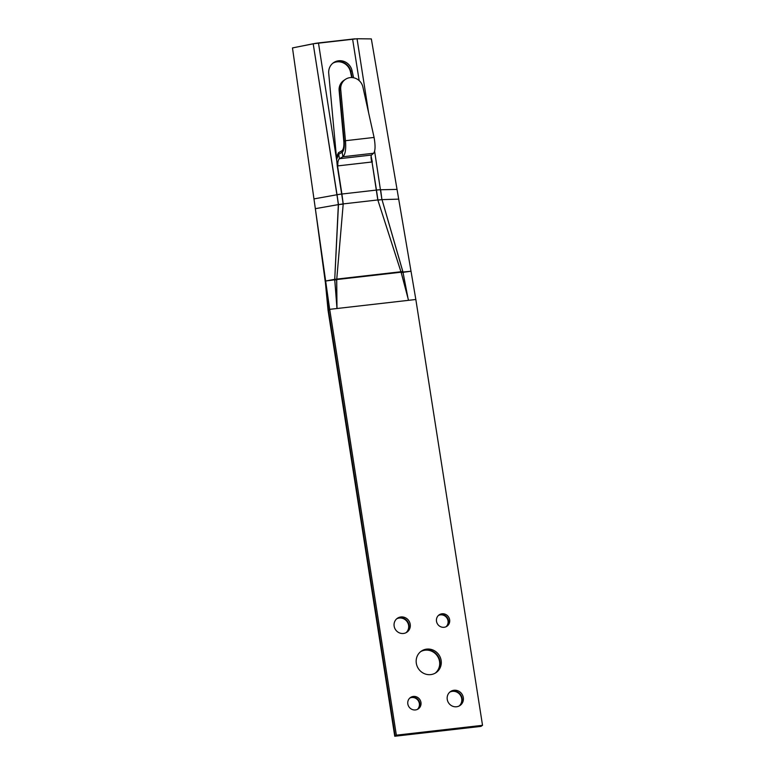 <?xml version="1.0" encoding="UTF-8"?>
<svg xmlns="http://www.w3.org/2000/svg" width="775" height="775" viewBox="0 0 775 775"><rect width="100%" height="100%" fill="white"/><g stroke="black" fill="none" stroke-linecap="round" stroke-linejoin="round"><path stroke-width="1.16" d="M416.32 663.284A13.03 12.361 56.2 0 0 435.986 672.681A13.03 12.361 56.2 0 0 441.14 660.445A13.03 12.361 56.2 0 0 421.474 651.039A13.03 12.361 56.2 0 0 416.32 663.284A13.03 12.361 56.2 0 0 435.986 672.681A13.03 12.361 56.2 0 0 441.14 660.445A13.03 12.361 56.2 0 0 421.474 651.039A13.03 12.361 56.2 0 0 416.32 663.284A13.03 12.361 56.2 0 0 435.986 672.681A13.03 12.361 56.2 0 0 441.14 660.445A13.03 12.361 56.2 0 0 421.474 651.039A13.03 12.361 56.2 0 0 416.32 663.284M439.541 661.521A13.03 12.361 -123.8 0 1 435.162 673.194A13.03 12.361 -123.8 0 0 439.541 661.521A13.03 12.361 -123.8 0 0 420.699 651.61A13.03 12.361 -123.8 0 1 439.541 661.521M407.824 703.942A6.897 6.549 56.2 0 0 418.229 708.922A6.897 6.549 56.2 0 0 420.961 702.441A6.897 6.549 56.2 0 0 410.556 697.461A6.897 6.549 56.2 0 0 407.824 703.942A6.897 6.549 56.2 0 0 418.229 708.922A6.897 6.549 56.2 0 0 420.961 702.441A6.897 6.549 56.2 0 0 410.556 697.461A6.897 6.549 56.2 0 0 407.824 703.942A6.897 6.549 56.2 0 0 418.229 708.922A6.897 6.549 56.2 0 0 420.961 702.441A6.897 6.549 56.2 0 0 410.556 697.461A6.897 6.549 56.2 0 0 407.824 703.942M419.353 703.516A6.897 6.549 -123.8 0 1 417.386 709.396A6.897 6.549 -123.8 0 0 409.791 698.062A6.897 6.549 -123.8 0 1 419.353 703.516M436.499 621.288A6.897 6.549 56.2 0 0 446.913 626.268A6.897 6.549 56.2 0 0 449.645 619.787A6.897 6.549 56.2 0 0 439.231 614.808A6.897 6.549 56.2 0 0 436.499 621.288A6.897 6.549 56.2 0 0 446.913 626.268A6.897 6.549 56.2 0 0 449.645 619.787A6.897 6.549 56.2 0 0 439.231 614.808A6.897 6.549 56.2 0 0 436.499 621.288A6.897 6.549 56.2 0 0 446.913 626.268A6.897 6.549 56.2 0 0 449.645 619.787A6.897 6.549 56.2 0 0 439.231 614.808A6.897 6.549 56.2 0 0 436.499 621.288M448.037 620.862A6.897 6.549 -123.8 0 1 446.061 626.743A6.897 6.549 -123.8 0 0 438.466 615.408A6.897 6.549 -123.8 0 1 448.037 620.862M394.146 626.132A8.428 8.002 56.2 0 0 406.875 632.216A8.428 8.002 56.2 0 0 410.217 624.292A8.428 8.002 56.2 0 0 397.488 618.208A8.428 8.002 56.2 0 0 394.146 626.132A8.428 8.002 56.2 0 0 406.875 632.216A8.428 8.002 56.2 0 0 410.217 624.292A8.428 8.002 56.2 0 0 397.488 618.208A8.428 8.002 56.2 0 0 394.146 626.132A8.428 8.002 56.2 0 0 406.875 632.216A8.428 8.002 56.2 0 0 410.217 624.292A8.428 8.002 56.2 0 0 397.488 618.208A8.428 8.002 56.2 0 0 394.146 626.132M408.609 625.367A8.428 8.002 -123.8 0 1 406.032 632.7A8.428 8.002 -123.8 0 0 396.722 618.799A8.428 8.002 -123.8 0 1 408.609 625.367M447.252 699.438A8.428 8.002 56.2 0 0 459.972 705.521A8.428 8.002 56.2 0 0 463.314 697.597A8.428 8.002 56.2 0 0 450.585 691.513A8.428 8.002 56.2 0 0 447.252 699.438A8.428 8.002 56.2 0 0 459.972 705.521A8.428 8.002 56.2 0 0 463.314 697.597A8.428 8.002 56.2 0 0 450.585 691.513A8.428 8.002 56.2 0 0 447.252 699.438A8.428 8.002 56.2 0 0 459.972 705.521A8.428 8.002 56.2 0 0 463.314 697.597A8.428 8.002 56.2 0 0 450.585 691.513A8.428 8.002 56.2 0 0 447.252 699.438M461.706 698.672A8.428 8.002 -123.8 0 1 459.139 706.006A8.428 8.002 -123.8 0 0 449.82 692.104A8.428 8.002 -123.8 0 1 461.706 698.672M353.623 77.771L352.044 70.661A12.264 11.635 56.2 0 0 333.676 62.591A12.264 11.635 56.2 0 0 328.726 73.325L337.261 165.957L343.218 203.903L336.679 279.949L336.805 305.631L334.722 279.814L338.346 204.61L315.347 208.669L325.645 280.996L334.722 279.814L338.472 204.59L313.197 43.768L357.043 38.75L368.609 112.782M344.245 141.515L345.456 140.711L340.738 89.542A11.644 11.053 -123.8 0 1 345.447 79.341L344.236 80.145A11.644 11.053 -123.8 0 0 339.528 90.346L344.245 141.515C344.604 147.114 343.926 150.699 342.192 152.249L338.714 154.215L339.411 158.71L338.472 152.714L336.437 157.015L338.472 152.714L341.959 150.757C343.461 149.449 344.09 146.465 343.848 141.786L345.456 140.711L343.848 141.786L339.13 90.617L343.848 141.786C344.09 146.465 343.461 149.449 341.959 150.757L338.472 152.714L339.411 158.71C338.191 159.757 337.668 162.149 337.842 165.889L372.31 161.956L371.099 156.511M352.189 77.578L350.833 71.465L352.044 70.661L350.436 71.736L351.724 77.558L350.436 71.736A12.264 11.635 56.2 0 0 332.901 63.163A12.264 11.635 56.2 0 1 350.436 71.736L352.044 70.661A12.264 11.635 56.2 0 0 333.676 62.591A12.264 11.635 56.2 0 0 328.726 73.325L337.261 165.957L371.719 162.014C370.944 158.342 370.867 156.017 371.487 155.048L373.627 153.237C375.352 150.999 375.507 145.739 374.083 137.437L345.456 140.711C346.173 149.091 345.321 154.438 342.899 156.753L341.959 150.757L342.899 156.753L339.411 158.71L342.899 156.753C345.321 154.438 346.173 149.091 345.456 140.711L340.738 89.542A11.644 11.053 -123.8 0 1 345.447 79.341A11.644 11.053 -123.8 0 1 362.884 87.003L374.083 137.437L345.456 140.711L340.738 89.542A11.644 11.053 -123.8 0 1 345.447 79.341A11.644 11.053 -123.8 0 1 362.884 87.003L374.083 137.437L345.456 140.711C346.173 149.091 345.321 154.438 342.899 156.753L342.192 152.249M345.447 79.341L343.838 80.416A11.644 11.053 -123.8 0 0 339.13 90.617A11.644 11.053 -123.8 0 1 343.838 80.416L345.447 79.341A11.644 11.053 -123.8 0 1 362.884 87.003L374.083 137.437C375.507 145.739 375.352 150.999 373.627 153.237L371.487 155.048C370.867 156.017 370.944 158.342 371.719 162.014L372.31 161.956L371.118 156.279M352.044 70.661A12.264 11.635 56.2 0 0 333.676 62.591A12.264 11.635 56.2 0 0 328.726 73.325L337.261 165.957L341.911 194.021A9.193 1.279 -8.9 0 0 337.028 194.767L337.028 194.767A9.193 1.279 -8.9 0 1 341.911 194.021L343.122 204.125L338.472 204.6L337.028 194.767L338.346 204.61L343.218 203.903L336.718 279.562L334.732 279.32L338.346 204.61L315.347 208.669L313.962 198.904L337.028 194.738L313.197 43.768L292.475 47.924L313.962 198.904L337.028 194.738L313.197 43.768L292.475 47.924L313.962 198.904L337.028 194.738A9.193 1.279 -8.8 0 1 341.901 193.992L343.218 203.903L336.679 279.949L336.98 308.508L329.675 309.341L325.645 280.996L334.732 279.32L336.718 279.562L336.98 308.508L329.675 309.341L396.354 735.175L482.525 725.322L415.836 299.489L408.532 300.322L401.227 272.567L377.812 199.95L371.293 157.364M338.346 204.61L315.347 208.669L325.287 281.935L325.645 280.996L334.722 279.814M315.347 208.669L324.434 272.529L328.474 310.145L329.675 309.341L328.067 310.417L329.675 309.341L324.434 272.529L328.067 310.417L394.756 736.25L396.354 735.175L482.525 725.322L415.836 299.489L408.532 300.322L401.227 272.567L411.012 271.24L415.836 299.489L408.532 300.322L401.092 272.209L402.855 271.531L407.834 297.513L402.942 272.015L411.012 271.24L371.341 38.905L357.043 38.75M324.434 272.529L328.067 310.417L394.756 736.25L480.917 726.398L482.525 725.322L415.836 299.489L371.341 38.905L398.699 199.136L382.007 199.621L402.942 272.015L411.012 271.24L415.836 299.489M374.616 151.222L381.92 199.63L398.699 199.136L411.012 271.24M401.227 272.567L402.942 272.015L401.092 272.209L377.812 199.95L382.007 199.621L402.855 271.531L407.853 297.503M313.962 198.904L292.475 47.924L315.822 43.293L355.028 38.818L318.467 42.935L336.834 161.307M371.719 162.014C370.944 158.342 370.867 156.017 371.487 155.048L373.627 153.237L342.899 156.753L339.411 158.71C338.191 159.757 337.668 162.149 337.842 165.889L372.019 161.985L376.447 190.04L372.019 161.985M337.842 165.889L337.842 165.889C337.668 162.149 338.191 159.757 339.411 158.71L371.487 155.048M394.756 736.25L396.354 735.175L482.525 725.322L480.917 726.398L394.756 736.25M336.776 305.631L334.761 279.814L336.98 308.508L329.675 309.341L396.354 735.175L395.153 735.979L481.314 726.127L482.525 725.322M382.007 199.621L402.855 271.531L401.092 272.209L377.812 199.95L376.456 190.069A9.193 1.279 -8.9 0 1 380.641 189.778L381.92 199.63L398.699 199.136M376.447 190.04A9.193 1.269 -9 0 1 380.632 189.749L381.92 199.621L377.948 200.144L376.447 190.04A9.193 1.269 -9 0 1 380.632 189.749L380.641 189.778A9.193 1.279 -8.9 0 0 376.456 190.069L376.447 190.04A9.193 1.269 -9 0 1 380.632 189.749L397.042 189.4M438.65 615.243A6.897 6.549 -123.8 0 1 446.284 626.636M409.975 697.897A6.897 6.549 -123.8 0 1 417.609 709.29M450.004 691.949A8.428 8.002 -123.8 0 1 459.352 705.889M420.883 651.465A13.03 12.361 -123.8 0 1 439.938 661.249A13.03 12.361 -123.8 0 1 435.366 673.068M396.907 618.644A8.428 8.002 -123.8 0 1 406.255 632.584M350.833 71.465A12.264 11.635 56.2 0 0 333.085 63.017M373.627 153.237L342.899 156.753L373.627 153.237C375.352 150.999 375.507 145.739 374.083 137.437M338.714 154.215L336.65 159.379M396.354 735.175L325.374 281.703M328.474 310.145L395.153 735.979M313.197 43.768L318.467 42.935M337.551 165.928L341.901 193.992A9.193 1.279 -8.8 0 0 337.028 194.738A9.193 1.279 -8.8 0 1 341.901 193.992M334.732 279.32L402.855 271.531M377.948 200.144L381.92 199.63M334.761 279.814L336.679 279.949M338.472 204.6L343.122 204.125M359.164 80.6L352.586 39.031M339.13 90.617L340.738 89.542L339.13 90.617M337.028 194.767A9.193 1.279 -8.9 0 1 341.911 194.021L376.456 190.069A9.193 1.279 -8.9 0 1 380.641 189.778M343.218 203.903L377.812 199.95M336.98 308.508L408.532 300.322M341.911 194.021L376.456 190.069L341.911 194.021M401.092 272.209L336.718 279.562L401.092 272.209M339.528 90.346L340.738 89.542"/></g></svg>
